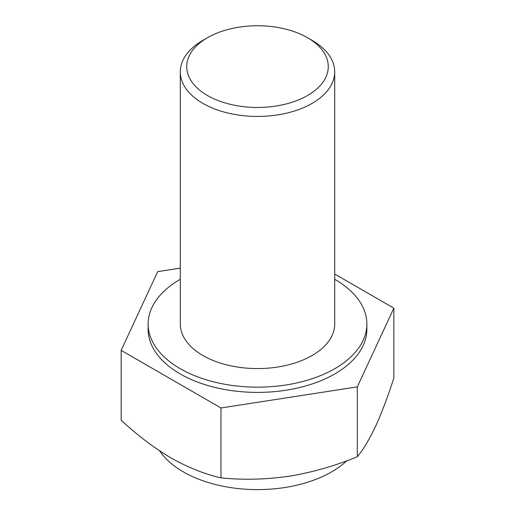 <?xml version="1.0" encoding="UTF-8"?>
<svg xmlns="http://www.w3.org/2000/svg" width="515" height="515" viewBox="0 0 515 515"><rect width="100%" height="100%" fill="white"/><g stroke="black" fill="none" stroke-linecap="round" stroke-linejoin="round"><path stroke-width="0.77" d="M312.09 40.344L307.539 37.717A70.767 40.859 180 0 1 307.539 95.5A70.767 40.859 180 0 1 207.461 95.5A70.767 40.859 180 0 1 207.461 37.717A70.767 40.859 180 0 1 307.539 37.717L312.09 40.344A77.205 44.573 180 0 1 334.705 71.862A77.205 44.573 180 0 1 257.5 116.435A77.205 44.573 180 0 1 180.295 71.862A77.205 44.573 180 0 1 202.91 40.344L207.461 37.717M334.705 274.025L393.84 308.163L393.84 378.049C387.872 396.608 381.782 412.695 375.57 426.317C369.345 439.495 363.255 449.647 357.307 456.76C335.046 465.914 312.328 472.397 289.14 476.221C265.895 479.574 243.17 480.122 220.967 477.849L220.967 407.97L121.16 350.348L121.16 420.227C137.531 435.4 154.165 447.973 171.064 457.951C188.175 467.569 204.809 474.206 220.967 477.849M393.84 308.163L357.307 386.881L357.307 456.76M357.307 386.881L220.967 407.97M121.16 350.348L157.693 271.637L180.295 268.135M346.814 460.79A104.867 60.545 180 0 1 183.346 471.875A104.867 60.545 180 0 1 159.676 450.876M366.867 324.006L366.867 329.259A109.367 63.145 180 0 1 257.5 392.398A109.367 63.145 180 0 1 148.133 329.259L148.133 324.006A109.367 63.145 0 0 0 215.643 382.342A109.367 63.145 0 0 0 334.834 368.656A109.367 63.145 0 0 0 366.867 324.006A109.367 63.145 0 0 0 334.834 279.355A109.367 63.145 0 0 0 334.705 279.278M180.295 279.278A109.367 63.145 0 0 0 148.133 324.006M180.295 71.862L180.295 324.006A77.205 44.573 0 0 0 202.91 355.524A77.205 44.573 0 0 0 287.042 365.18A77.205 44.573 0 0 0 334.705 324.006L334.705 71.862"/></g></svg>
